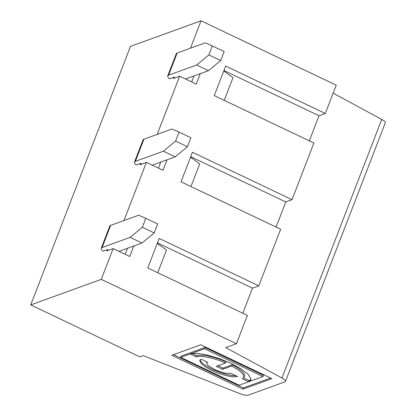 <?xml version="1.0" encoding="UTF-8"?>
<svg xmlns="http://www.w3.org/2000/svg" width="416" height="416" viewBox="0 0 416 416"><rect width="100%" height="100%" fill="white"/><g stroke="black" fill="none" stroke-linecap="round" stroke-linejoin="round"><path stroke-width="0.62" d="M157.206 134.373L179.655 76.206L173.373 78.484L173.846 77.251L169.499 78.827A13.66 3.515 -158.9 0 1 167.736 75.899L176.29 53.737A13.66 3.515 21.1 0 1 177.174 53.004L205.192 42.848L212.306 45.942L208.848 54.912L220.704 60.554L208.499 70.658L185.505 78.993M190.466 48.188L201.032 20.8L130.499 46.368L30.732 304.928L139.833 356.871L143.26 355.628L240.006 393.702A8.195 2.111 -158.9 0 0 248.082 395.2L284.97 381.826A8.195 2.111 -158.9 0 0 285.501 381.389A8.195 2.111 -158.9 0 0 281.944 377.993L225.763 347.599L236.449 343.725L247.38 315.406L147.763 267.977L159.167 238.43L258.783 285.854L280.634 229.216L181.022 181.792L192.426 152.24L292.037 199.67L313.893 143.031L214.276 95.607L225.68 66.056L325.296 113.485L336.222 85.166L201.032 20.8M236.449 343.725L101.26 279.36L30.732 304.928M101.26 279.36L113.142 248.576L106.86 250.853L107.333 249.626L102.986 251.202A13.66 3.515 -158.9 0 1 101.223 248.269L109.777 226.106A13.66 3.515 21.1 0 1 110.661 225.378L138.679 215.223L145.792 218.317L142.334 227.282L154.19 232.929L141.986 243.032L118.992 251.363M123.952 220.558L146.396 162.391L140.114 164.668L140.592 163.436L136.245 165.012A13.66 3.515 -158.9 0 1 134.482 162.084L143.031 139.922A13.66 3.515 21.1 0 1 143.915 139.194L171.933 129.033L179.052 132.132L175.588 141.097L187.45 146.744L175.24 156.842L152.251 165.178M107.333 249.626L108.597 250.224M110.661 225.378L102.107 247.541L130.125 237.385L141.986 243.032M102.107 247.541A13.66 3.515 -158.9 0 0 101.223 248.269M145.792 218.317L157.654 223.964L154.19 232.929M130.125 237.385L142.334 227.282M177.174 53.004L168.62 75.166L196.638 65.01L208.848 54.912M173.846 77.251L175.11 77.849M196.638 65.01L208.499 70.658M168.62 75.166A13.66 3.515 -158.9 0 0 167.736 75.899M212.306 45.942L224.167 51.589L220.704 60.554M281.944 377.993L381.711 119.434A8.195 2.111 21.1 0 1 385.268 122.829L285.501 381.389M381.711 119.434L333.138 93.153M325.296 113.485L319.015 115.757L309.327 140.858M292.037 199.67L285.756 201.947L276.073 227.048M258.783 285.854L252.502 288.132L242.814 313.232M223.964 70.507L319.015 115.757M223.777 70.99L232.976 77.709L224.24 100.35M190.705 156.692L285.756 201.947M190.523 157.175L199.722 163.899L190.986 186.534M140.592 163.436L141.851 164.039M160.763 162.094L158.434 168.121M167.04 159.817L162.999 170.295L146.396 162.391M127.504 248.279L125.18 254.311M133.786 246.002L129.74 256.485L113.142 248.576M157.451 242.876L252.502 288.132M157.264 243.365L166.462 250.084L157.726 272.724M143.915 139.194L135.366 161.356L163.384 151.195L175.588 141.097M187.45 146.744L190.908 137.779L179.052 132.132M163.384 151.195L175.24 156.842M135.366 161.356A13.66 3.515 -158.9 0 0 134.482 162.084M196.472 356.933C200.819 355.202 213.959 357.916 225.488 362.991L225.961 361.759A26.406 6.802 -158.9 0 0 196.945 355.701L196.472 356.933L190.148 353.922L196.518 353.304L206.96 354.905L219.435 358.608L231.02 363.386L240.848 368.711L248.217 374.343L250.978 378.966L250.832 379.98L248.94 381.659L262.99 376.568L204.49 348.712L204.963 347.485L263.468 375.336L262.99 376.568M244.176 376.979L244.509 376.121A26.406 6.802 -158.9 0 0 232.284 364.77L231.811 366.002L222.56 369.356L216.237 366.34L225.488 362.991M243.688 377.957L249.116 380.541L248.638 381.768L242.325 378.763L244.072 377.369L242.824 373.859L238.529 370.068L231.811 366.002M237.583 376.506L231.254 373.495L224.37 373.079L214.568 369.6L207.594 365.092L206.622 362.918L207.537 362.201L201.214 359.19L199.857 360.308L199.763 360.875L201.302 363.626L205.598 367.016L211.988 370.531L219.513 373.641L227.016 375.866L233.36 376.875L237.583 376.506M196.945 355.701L192.192 353.439M248.638 381.768L239.158 385.206L180.658 357.354L204.49 348.712M242.908 389.152L271.892 378.643L200.741 344.77L171.756 355.274L242.908 389.152L243.381 387.92L270.629 378.045M173.493 354.645L243.381 387.92M232.284 364.77L223.033 368.124L217.974 365.711M223.033 368.124L222.56 369.356M235.81 375.664A20.94 5.392 21.1 0 1 214.063 370.037A20.94 5.392 21.1 0 1 200.242 359.746M250.978 379.324L249.418 380.432L248.94 381.659M180.658 357.354L181.132 356.122L204.963 347.485M194.017 75.904L191.693 81.936M200.299 73.627L196.253 84.11L179.655 76.206M207.033 361.962L206.736 362.726"/></g></svg>

